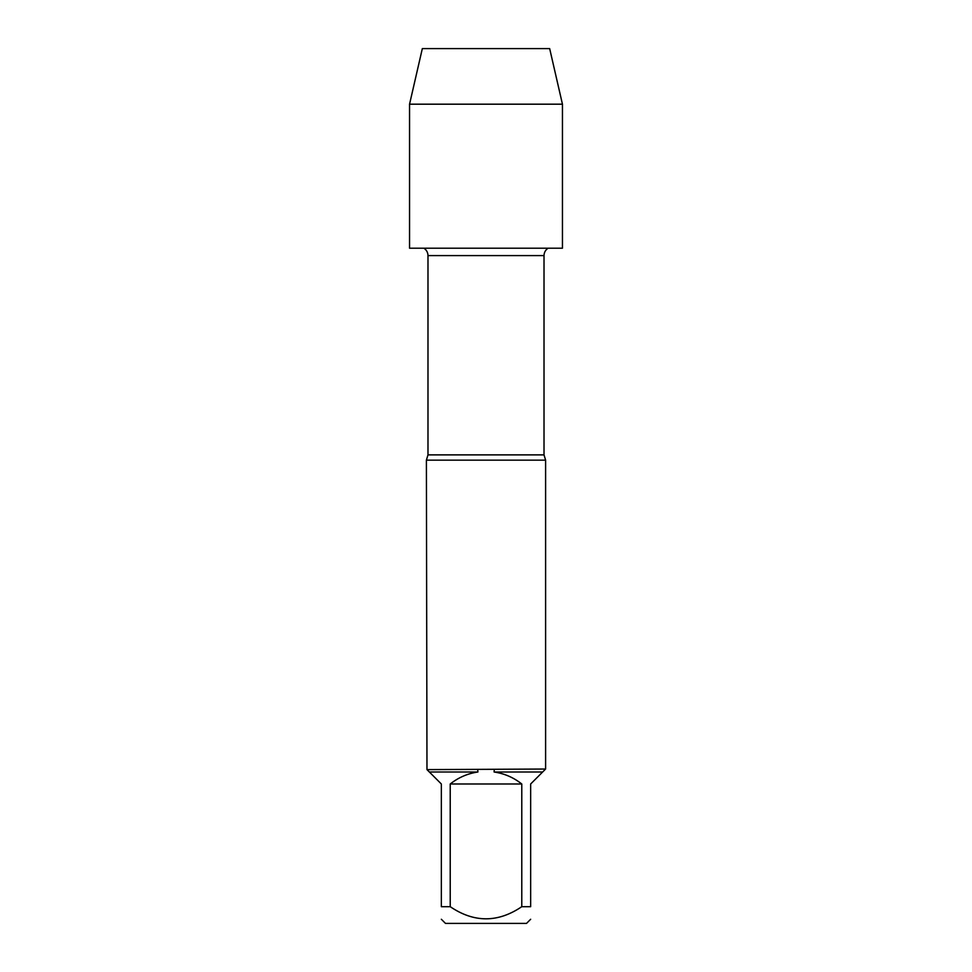 <?xml version="1.0" encoding="UTF-8"?>
<svg xmlns="http://www.w3.org/2000/svg" width="972" height="972" viewBox="0 0 972 972"><rect width="100%" height="100%" fill="white"/><g stroke="black" fill="none" stroke-linecap="round" stroke-linejoin="round"><path stroke-width="1.46" d="M545.608 460.157L426.392 460.157L426.975 769.617L545.608 769.034L545.608 460.157L544.016 454.884L544.016 255.6L427.984 255.6L427.984 454.884L426.392 460.157M521.782 906.694L521.782 783.991C513.629 777.527 504.395 773.53 494.104 771.999L542.643 771.999L530.651 783.991L530.651 906.694C530.651 922.853 530.651 922.853 530.651 906.694L521.782 906.694C497.907 922.853 474.057 922.853 450.218 906.694L441.349 906.694C441.349 922.853 441.349 922.853 441.349 906.694L441.349 783.991L429.357 771.999L477.896 771.999C467.605 773.53 458.371 777.527 450.218 783.991L450.218 906.694M530.651 919.269L526.52 923.4L445.48 923.4L441.349 919.269M545.025 769.617L542.643 771.999M494.104 771.999L494.274 769.617M429.357 771.999L426.975 769.617M477.726 769.617L477.896 771.999M423.926 248.212C426.538 249.986 427.887 252.441 427.984 255.6M450.218 783.991L521.782 783.991M473.668 48.6L422.334 48.6L409.552 104.186L409.552 248.212L562.448 248.212L562.448 104.186L409.552 104.186L409.552 248.212L486 248.212M409.552 104.186L422.334 48.6L549.666 48.6L562.448 104.186M427.984 454.884L544.016 454.884M544.016 255.6C544.113 252.441 545.462 249.986 548.074 248.212"/></g></svg>
